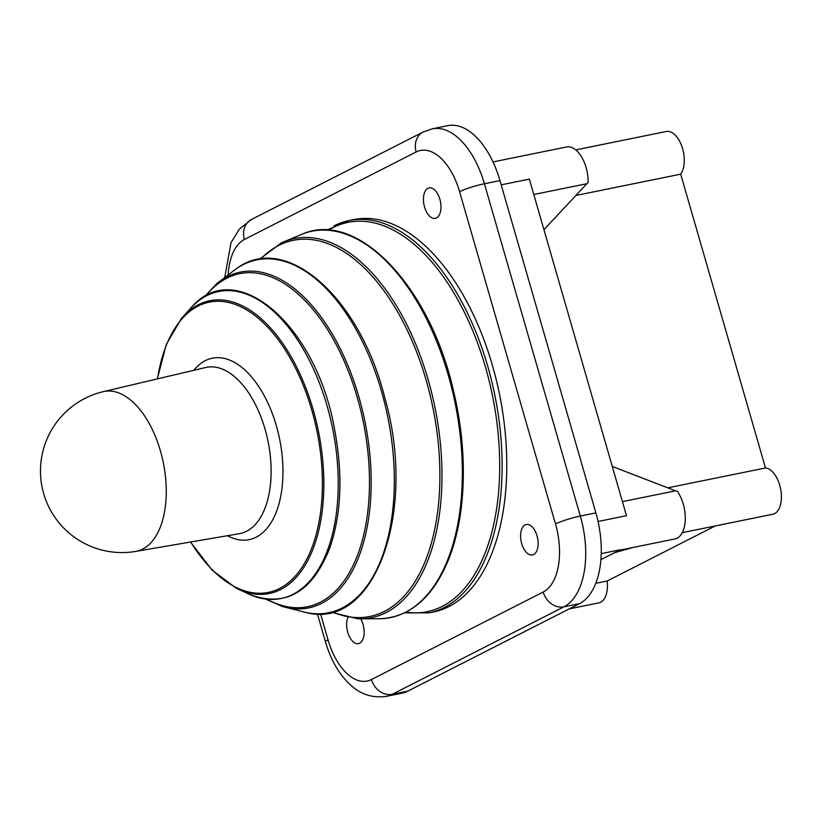 <?xml version="1.0" encoding="UTF-8"?>
<svg xmlns="http://www.w3.org/2000/svg" width="822" height="822" viewBox="0 0 822 822"><rect width="100%" height="100%" fill="white"/><g stroke="black" fill="none" stroke-linecap="round" stroke-linejoin="round"><path stroke-width="1.23" d="M525.083 524.898A15.546 8.374 78.5 0 1 526.255 524.487A15.546 8.374 78.5 0 1 537.567 538.05A15.546 8.374 78.5 0 1 532.451 554.953A15.546 8.374 78.5 0 1 521.405 542.51A15.546 8.374 78.5 0 1 525.083 524.898M360.735 618.904A15.546 8.374 78.5 0 1 363.057 624.453A15.546 8.374 78.5 0 1 358.495 643.585A15.546 8.374 78.5 0 1 348.713 635.057A15.546 8.374 78.5 0 1 347.798 617.641M424.553 207.041A15.546 8.374 78.5 0 1 429.105 187.899A15.546 8.374 78.5 0 1 440.417 201.462A15.546 8.374 78.5 0 1 435.3 218.364A15.546 8.374 78.5 0 1 424.553 207.041M326.735 230.078L349.237 220.512L353.902 219.566A200.198 107.857 78.5 0 1 499.499 394.252A200.198 107.857 78.5 0 1 433.708 611.928L429.033 612.873A200.198 107.857 -101.5 0 0 494.834 395.197A200.198 107.857 -101.5 0 0 349.237 220.512A200.198 107.857 -101.5 0 0 334.051 225.845M595.878 512.897L580.322 516.062A18.844 2.343 163.9 0 0 555.487 523.953A56.523 30.455 78.5 0 1 543.188 592.025A18.844 15.7 63 0 0 563.923 606.831A75.367 40.607 -101.5 0 0 580.322 516.062L484.405 183.758A75.367 40.607 -101.5 0 0 432.249 128.818L447.805 125.653A75.367 40.607 78.5 0 1 499.961 180.593L595.878 512.897A75.367 40.607 78.5 0 1 579.479 603.667L407.733 691.168A75.367 40.607 78.5 0 1 402.02 693.182L386.463 696.347A75.367 40.607 -101.5 0 0 392.176 694.333A18.844 15.7 -117 0 1 371.441 679.537A56.523 30.455 78.5 0 1 328.04 639.845L320.518 613.777M533.797 194.506L586.877 183.707L588.141 182.505A28.267 15.228 78.5 0 0 566.574 146.963L493.005 161.934M622.439 501.615L675.52 490.826L677.266 491.258A28.267 15.228 78.5 0 1 685.25 520.295A28.267 15.228 78.5 0 1 674.985 538.944L619.315 550.267M501.194 184.847L529.347 179.114L626.498 515.692L598.056 521.477M601.231 553.627L620.353 549.733L600.903 559.648M675.52 490.826L612.287 466.444M667.783 487.836L765.488 467.965A23.55 12.69 78.5 0 1 780.9 490.498A23.55 12.69 78.5 0 1 772.824 514.233L682.291 532.646M575.893 195.472L680.688 174.161L765.488 467.965M595.775 583.322L607.201 581A23.55 12.69 78.5 0 1 598.868 602.875L569.184 608.907M715.253 525.946L607.201 581M543.948 229.677L586.877 183.707M575.76 149.902L666.282 131.489A23.55 12.69 78.5 0 1 682.024 146.871A23.55 12.69 78.5 0 1 680.688 174.161M614.507 552.713L633.351 547.411M406.109 612.102A198.636 107.024 -101.5 0 0 493.375 400.242A198.636 107.024 -101.5 0 0 332.951 227.643A198.636 107.024 -101.5 0 0 328.43 230.181M303.051 233.767C357.385 210.812 428.55 284.915 452.675 387.368C462.488 427.255 465.529 465.797 461.81 503.002C459.683 523.244 455.522 541.431 449.357 557.583C434.026 596.125 411.36 616.5 381.346 618.719A197.136 106.213 -101.5 0 0 455.162 403.263A197.136 106.213 -101.5 0 0 303.051 233.767L281.535 242.778L259.485 259.269M381.346 618.719L358.022 618.822A193.458 104.23 -101.5 0 0 434.951 407.373A193.458 104.23 -101.5 0 0 281.566 242.767M332.376 611.979A191.937 103.408 -101.5 0 0 436.307 427.173A191.937 103.408 -101.5 0 0 278.771 245.429A191.937 103.408 -101.5 0 0 260.605 259.094M236.15 268.886C285.419 231.188 360.057 297.122 384.891 398.187C417.453 511.767 374.657 631.06 306.041 612.513A180.049 97.006 -101.5 0 0 387.779 416.97A180.049 97.006 -101.5 0 0 236.15 268.886L216.556 283.826L204.195 297.04M306.041 612.513L282.162 606.42A171.336 92.311 -101.5 0 0 364.947 421.604A171.336 92.311 -101.5 0 0 216.546 283.837M267.129 599.269A169.938 91.561 -101.5 0 0 367.146 445.36A169.938 91.561 -101.5 0 0 226.821 278.196A169.938 91.561 -101.5 0 0 205.51 296.29M191.382 307.407C235.935 255.447 316.398 325.07 334.544 429.259C343.051 474.335 341.459 513.956 329.756 548.13C312.196 592.261 285.542 607.725 249.785 594.542A156.642 84.389 -101.5 0 0 332.54 428.211A156.642 84.389 -101.5 0 0 191.382 307.407L181.405 318.515L166.28 344.5L157.321 378.901M249.785 594.542L236.263 588.213A149.388 80.484 -101.5 0 0 318.412 431.108A149.388 80.484 -101.5 0 0 181.426 318.494M190.725 541.996A148.104 79.796 -101.5 0 0 299.249 571.249A148.104 79.796 -101.5 0 0 304.9 389.474A148.104 79.796 -101.5 0 0 198.061 306.082A148.104 79.796 -101.5 0 0 157.547 378.85M227.468 535.708A92.567 49.875 -101.5 0 0 281.669 451.494A92.567 49.875 -101.5 0 0 205.253 360.663A92.567 49.875 -101.5 0 0 193.828 370.29M135.784 551.398L239.418 533.663A84.789 45.683 -101.5 0 0 268.034 441.322A84.789 45.683 -101.5 0 0 205.623 367.506L103.295 391.652A81.553 81.553 0 0 0 43.669 493.642A81.553 81.553 0 0 0 135.784 551.398A81.522 43.926 -101.5 0 0 163.301 462.622A81.522 43.926 -101.5 0 0 103.295 391.652M499.961 180.593L484.405 183.758A18.844 2.343 163.9 0 0 459.57 191.649L555.487 523.953M432.249 128.818L423.166 132.003A18.844 15.7 63 0 0 416.168 151.957A56.523 30.455 78.5 0 1 459.57 191.649M423.166 132.003L251.419 219.515A18.844 15.7 63 0 0 244.422 239.459L416.168 151.957M228.208 274.64A56.523 30.455 78.5 0 1 244.422 239.459M317.384 613.818L325.491 641.9A18.844 2.343 -16.1 0 1 328.04 639.845M543.188 592.025L371.441 679.537M407.733 691.168L392.176 694.333L563.923 606.831L579.479 603.667M404.588 612.863L429.033 612.873M331.276 612.267L358.022 618.822M265.629 599.084L282.162 606.42M190.499 542.037L212.179 570.201L236.263 588.213M224.786 277.23L231.013 242.716L239.336 229.133L251.419 219.515M325.491 641.9C329.447 655.596 335.335 667.372 343.175 677.205C352.895 688.733 365.276 699.214 386.463 696.347"/></g></svg>

